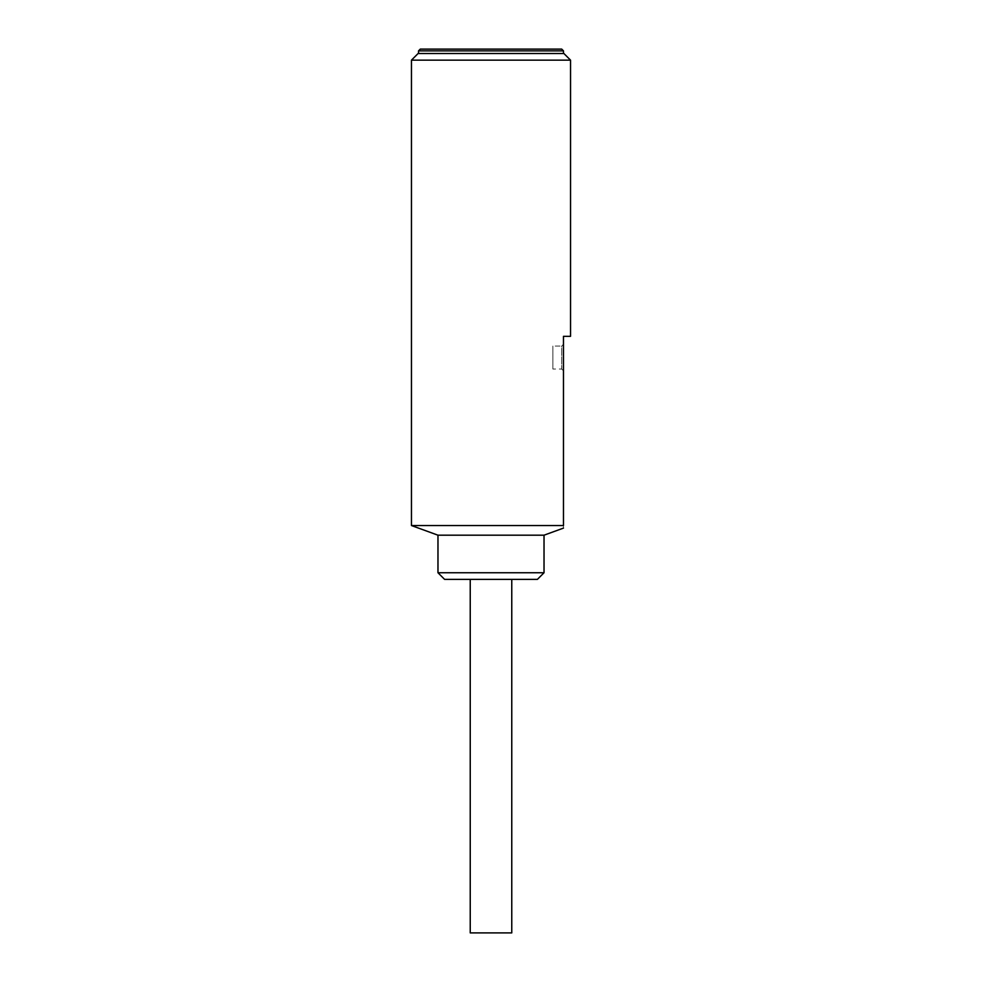 <?xml version="1.0" encoding="UTF-8"?>
<svg xmlns="http://www.w3.org/2000/svg" width="982" height="982" viewBox="0 0 982 982"><rect width="100%" height="100%" fill="white"/><g stroke="black" fill="none" stroke-linecap="round" stroke-linejoin="round"><path stroke-width="0.74" stroke-dasharray="4.91 3.68" d="M511.769 932.9L470.231 932.9M491 579.38L470.231 579.38L491 579.38M563.472 53.519L418.528 53.519L563.472 53.519M411.458 525.542L563.472 525.542C563.472 528.942 563.472 528.942 563.472 525.542L563.472 336.335L570.542 336.335M570.542 60.148L411.458 60.148M544.028 535.19L437.972 535.19M563.472 344.289L563.472 370.803L563.472 344.289L561.704 346.057L561.704 369.036L561.704 346.057L552.866 346.057L552.866 369.036L552.866 346.057M563.913 53.519L418.087 53.519M544.028 572.752L437.972 572.752M537.399 579.38L444.601 579.38M563.472 50.868L418.528 50.868M563.472 370.803L561.704 369.036L552.866 369.036"/><path stroke-width="1.47" d="M470.231 579.38L470.231 932.9L511.769 932.9L511.769 579.38M561.704 49.1L420.296 49.1L561.704 49.1L563.472 50.868L563.472 53.519M563.472 525.542L563.472 336.335L570.542 336.335L570.542 60.148L411.458 60.148L411.458 525.542L563.472 525.542C563.472 528.942 563.472 528.942 563.472 525.542M437.972 572.752L544.028 572.752L537.399 579.38L444.601 579.38L437.972 572.752L437.972 535.19L411.458 525.542M437.972 535.19L544.028 535.19L563.472 528.107M411.458 60.148L418.087 53.519L563.913 53.519L570.542 60.148M418.528 53.519L418.528 50.868L563.472 50.868M418.528 50.868L420.296 49.1M544.028 572.752L544.028 535.19"/></g></svg>
